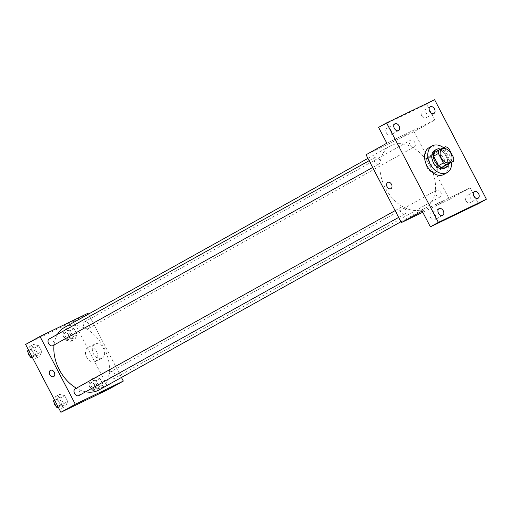 <?xml version="1.0" encoding="UTF-8"?>
<svg xmlns="http://www.w3.org/2000/svg" width="512" height="512" viewBox="0 0 512 512"><rect width="100%" height="100%" fill="white"/><g stroke="black" fill="none" stroke-linecap="round" stroke-linejoin="round"><path stroke-width="0.38" stroke-dasharray="2.56 1.92" d="M435.226 170.509A7.648 5.331 -119.1 0 1 426.97 166.182A7.648 5.331 -119.1 0 1 427.974 157.043A7.648 5.331 -119.1 0 1 436.352 161.133A7.648 5.331 -119.1 0 1 435.418 170.413A7.648 5.331 -119.1 0 1 435.226 170.509M448.48 164.102A9.875 6.88 -119.1 0 0 448.966 160.627L444.013 151.11A9.875 6.88 -119.1 0 0 440.832 149.408L434.093 152.666M448.858 163.898A10.202 7.104 60.9 0 0 440.749 149.094M434.726 150.362A10.202 7.104 -119.1 0 1 445.894 155.814A10.202 7.104 -119.1 0 1 444.653 168.186M444.013 151.11L448.806 148.442M448.966 160.627L453.76 157.958M440.832 149.408L445.626 146.739M443.558 147.731A15.302 10.656 -119.1 0 1 451.565 162.387M429.043 147.686A15.302 10.656 -119.1 0 1 445.805 155.866A15.302 10.656 -119.1 0 1 443.936 174.419M430.496 217.6A3.827 2.662 60.9 0 0 434.758 219.782A3.827 2.662 60.9 0 0 435.296 215.277A3.827 2.662 60.9 0 0 431.034 213.094A3.827 2.662 60.9 0 0 430.496 217.6M465.843 200.525A3.827 2.662 60.9 0 0 470.106 202.707A3.827 2.662 60.9 0 0 470.643 198.208A3.827 2.662 60.9 0 0 466.381 196.026A3.827 2.662 60.9 0 0 465.843 200.525M422.144 211.021L470.17 187.827L478.406 203.654M422.784 212.256L449.389 199.405L414.08 131.571L434.861 119.994L426.618 104.166L434.611 99.718M449.389 199.405L470.17 187.827M442.592 168.518A7.942 5.69 -115.8 0 0 443.981 158.854A7.942 5.69 -115.8 0 0 435.475 154.33A7.942 5.69 -115.8 0 0 433.805 163.955A7.942 5.69 -115.8 0 0 442.381 168.627A7.942 5.69 -115.8 0 0 442.592 168.518M426.618 104.166L378.592 127.366M421.702 115.738A3.827 2.662 60.9 0 0 425.965 117.92A3.827 2.662 60.9 0 0 426.509 113.421A3.827 2.662 60.9 0 0 422.246 111.238A3.827 2.662 60.9 0 0 421.702 115.738M386.355 132.813A3.827 2.662 60.9 0 0 390.618 134.989A3.827 2.662 60.9 0 0 391.162 130.49A3.827 2.662 60.9 0 0 386.893 128.307A3.827 2.662 60.9 0 0 386.355 132.813M434.861 119.994L386.829 143.194M424.198 208.742A35.699 24.87 -119.1 0 1 385.651 188.55A35.699 24.87 -119.1 0 1 390.342 145.901A35.699 24.87 -119.1 0 1 429.446 164.979A35.699 24.87 -119.1 0 1 425.101 208.275A35.699 24.87 -119.1 0 1 424.198 208.742M414.08 131.571L366.054 154.765M414.17 146.982A3.827 2.662 -119.1 0 1 410.035 144.819A3.827 2.662 -119.1 0 1 410.541 140.243A3.827 2.662 -119.1 0 1 414.726 142.291A3.827 2.662 -119.1 0 1 414.266 146.931A3.827 2.662 -119.1 0 1 414.17 146.982M404.806 213.971A3.827 2.662 -119.1 0 1 400.678 211.814A3.827 2.662 -119.1 0 1 401.178 207.238A3.827 2.662 -119.1 0 1 405.37 209.286A3.827 2.662 -119.1 0 1 404.902 213.926A3.827 2.662 -119.1 0 1 404.806 213.971M378.816 164.051A3.827 2.662 -119.1 0 1 374.688 161.888A3.827 2.662 -119.1 0 1 375.194 157.318A3.827 2.662 -119.1 0 1 379.379 159.36A3.827 2.662 -119.1 0 1 378.912 164A3.827 2.662 -119.1 0 1 378.816 164.051M436.627 190.118A3.827 2.662 60.9 0 0 436.525 190.17A3.827 2.662 60.9 0 0 436.064 194.81A3.827 2.662 60.9 0 0 440.25 196.851A3.827 2.662 60.9 0 0 440.755 192.282A3.827 2.662 60.9 0 0 436.627 190.118M406.662 134.579L401.357 137.421L406.662 134.579M437.581 204.858L442.886 202.01L437.581 204.858M436.986 203.718L442.291 200.87L436.986 203.718M435.75 171.821A7.942 5.69 -115.8 0 0 437.139 162.157A7.942 5.69 -115.8 0 0 428.634 157.632A7.942 5.69 -115.8 0 0 426.963 167.258A7.942 5.69 -115.8 0 0 435.539 171.936A7.942 5.69 -115.8 0 0 435.75 171.821M387.776 182.406L387.776 182.406A3.507 2.515 64.2 0 1 391.533 184.403A3.507 2.515 64.2 0 1 390.925 188.672A3.507 2.515 64.2 0 1 390.829 188.723L390.829 188.723M85.677 391.789A35.699 24.87 -119.1 0 1 76.39 388.198M54.035 345.011A35.699 24.87 -119.1 0 1 57.402 334.374M64.275 327.571A35.699 24.87 -119.1 0 1 103.379 346.656A35.699 24.87 -119.1 0 1 99.034 389.946M110.56 371.789A3.827 2.662 60.9 0 0 110.458 371.84A3.827 2.662 60.9 0 0 109.997 376.48A3.827 2.662 60.9 0 0 114.182 378.522A3.827 2.662 60.9 0 0 114.688 373.952A3.827 2.662 60.9 0 0 110.56 371.789M49.126 338.989A3.827 2.662 -119.1 0 1 53.312 341.037A3.827 2.662 -119.1 0 1 52.845 345.67M75.11 388.915A3.827 2.662 -119.1 0 1 79.302 390.957A3.827 2.662 -119.1 0 1 78.835 395.597M88.102 328.653A3.827 2.662 -119.1 0 1 83.968 326.49A3.827 2.662 -119.1 0 1 84.474 321.92A3.827 2.662 -119.1 0 1 88.659 323.962A3.827 2.662 -119.1 0 1 88.198 328.602A3.827 2.662 -119.1 0 1 88.102 328.653M121.44 377.459L88.454 314.099M74.022 328.595L68.89 327.398L66.816 332.077L69.875 337.952L75.008 339.149L77.082 334.47L74.022 328.595L68.89 327.398L66.816 332.077L69.875 337.952L75.008 339.149L77.082 334.47L74.022 328.595L70.029 330.822L64.896 329.626L62.822 334.304L65.882 340.179L71.008 341.376L73.082 336.698L70.029 330.822M64.659 395.59L59.533 394.394L57.459 399.072L60.518 404.947L65.645 406.144L67.718 401.466L64.659 395.59L59.533 394.394L57.459 399.072L60.518 404.947L65.645 406.144L67.718 401.466L64.659 395.59L60.666 397.818L55.533 396.621L54.259 399.507M108.941 389.088L73.626 321.261L25.6 344.454M38.675 345.67L33.542 344.474L31.469 349.146L34.528 355.021L39.661 356.218L41.734 351.546L38.675 345.67L33.542 344.474L31.469 349.146L34.528 355.021L39.661 356.218L41.734 351.546L38.675 345.67L34.675 347.898L29.549 346.701L28.269 349.581M100.013 378.522L94.88 377.325L92.806 381.997L95.866 387.872L100.992 389.069L103.066 384.397L100.013 378.522L94.88 377.325L92.806 381.997L95.866 387.872L100.992 389.069L103.066 384.397L100.013 378.522L96.013 380.749L90.88 379.552L88.813 384.224L91.866 390.099L96.998 391.296L99.072 386.624L96.013 380.749M73.626 321.261L88.013 313.242M102.138 358.208A7.942 5.69 -115.8 0 0 103.526 348.544A7.942 5.69 -115.8 0 0 95.021 344.019A7.942 5.69 -115.8 0 0 93.35 353.645A7.942 5.69 -115.8 0 0 101.926 358.317A7.942 5.69 -115.8 0 0 102.138 358.208M69.408 322.483L64.102 325.325L69.408 322.483M99.411 393.152L105.632 389.92M95.302 361.51A7.942 5.69 -115.8 0 0 96.691 351.846A7.942 5.69 -115.8 0 0 88.186 347.322A7.942 5.69 -115.8 0 0 86.509 356.947A7.942 5.69 -115.8 0 0 95.091 361.619A7.942 5.69 -115.8 0 0 95.302 361.51M50.522 370.31L50.522 370.317A3.507 2.515 64.2 0 1 54.278 372.314A3.507 2.515 64.2 0 1 53.664 376.582A3.507 2.515 64.2 0 1 53.574 376.627L53.568 376.627M95.706 388.813A3.827 2.662 -119.1 0 1 91.578 386.65A3.827 2.662 -119.1 0 1 92.077 382.08A3.827 2.662 -119.1 0 1 96.269 384.128A3.827 2.662 -119.1 0 1 95.802 388.768A3.827 2.662 -119.1 0 1 95.706 388.813M90.88 379.552L94.88 377.325M88.813 384.224L92.806 381.997M91.866 390.099L95.866 387.872M96.998 391.296L100.992 389.069M99.072 386.624L103.066 384.397M94.106 389.709A3.827 2.662 -119.1 0 1 89.978 387.546A3.827 2.662 -119.1 0 1 90.483 382.97A3.827 2.662 -119.1 0 1 94.669 385.018A3.827 2.662 -119.1 0 1 94.202 389.658A3.827 2.662 -119.1 0 1 94.106 389.709M69.715 338.893A3.827 2.662 -119.1 0 1 65.587 336.73A3.827 2.662 -119.1 0 1 66.093 332.16A3.827 2.662 -119.1 0 1 70.278 334.202A3.827 2.662 -119.1 0 1 69.818 338.842A3.827 2.662 -119.1 0 1 69.715 338.893M64.896 329.626L68.89 327.398M62.822 334.304L66.816 332.077M65.882 340.179L69.875 337.952M71.008 341.376L75.008 339.149M73.082 336.698L77.082 334.47M68.122 339.782A3.827 2.662 -119.1 0 1 63.987 337.619A3.827 2.662 -119.1 0 1 64.493 333.05A3.827 2.662 -119.1 0 1 68.685 335.091A3.827 2.662 -119.1 0 1 68.218 339.731A3.827 2.662 -119.1 0 1 68.122 339.782M58.49 407.629L61.651 408.371L63.725 403.693L60.666 397.818M60.358 405.888A3.827 2.662 -119.1 0 1 56.23 403.725A3.827 2.662 -119.1 0 1 56.73 399.155A3.827 2.662 -119.1 0 1 60.922 401.197A3.827 2.662 -119.1 0 1 60.454 405.837A3.827 2.662 -119.1 0 1 60.358 405.888M55.533 396.621L59.533 394.394M54.803 400.55L57.459 399.072M57.862 406.426L60.518 404.947M61.651 408.371L65.645 406.144M63.725 403.693L67.718 401.466M54.016 402.362A3.827 2.662 -119.1 0 1 55.136 400.045A3.827 2.662 -119.1 0 1 59.322 402.086A3.827 2.662 -119.1 0 1 58.854 406.726A3.827 2.662 -119.1 0 1 58.758 406.778A3.827 2.662 -119.1 0 1 56.064 406.298M32.499 357.709L35.661 358.445L37.734 353.773L34.675 347.898M34.368 355.962A3.827 2.662 -119.1 0 1 30.24 353.798A3.827 2.662 -119.1 0 1 30.746 349.229A3.827 2.662 -119.1 0 1 34.931 351.277A3.827 2.662 -119.1 0 1 34.464 355.917A3.827 2.662 -119.1 0 1 34.368 355.962M29.549 346.701L33.542 344.474M28.813 350.63L31.469 349.146M31.872 356.506L34.528 355.021M35.661 358.445L39.661 356.218M37.734 353.773L41.734 351.546M28.026 352.435A3.827 2.662 -119.1 0 1 29.146 350.118A3.827 2.662 -119.1 0 1 33.331 352.166A3.827 2.662 -119.1 0 1 32.87 356.806A3.827 2.662 -119.1 0 1 32.774 356.858A3.827 2.662 -119.1 0 1 30.08 356.378M442.362 149.03L427.974 157.043M449.805 162.394L435.418 170.413M394.886 123.853L386.893 128.307M398.611 130.541L390.618 134.989M439.027 208.646L431.034 213.094M442.746 215.328L434.758 219.782M474.374 191.571L466.381 196.026M478.099 198.253L470.106 202.707M430.234 106.784L422.246 111.238M433.958 113.466L425.965 117.92M436.07 204.109L436.666 205.248M442.291 200.87L442.886 202.01M435.539 171.936L442.381 168.627M428.634 157.632L435.475 154.33M400.922 221.747L425.101 208.275M367.936 158.381L390.342 145.901M436.525 190.17L110.458 371.84M440.25 196.851L114.182 378.522M372.672 167.482L378.912 164M369.139 160.691L375.194 157.318M398.656 217.402L404.902 213.926M395.123 210.618L401.178 207.238M88.198 328.602L414.266 146.931M84.474 321.92L410.541 140.243M95.091 361.619L101.926 358.317M88.186 347.322L95.021 344.019M94.202 389.658L95.802 388.768M90.483 382.97L92.077 382.08M68.218 339.731L69.818 338.842M64.493 333.05L66.093 332.16M58.854 406.726L60.454 405.837M55.136 400.045L56.73 399.155M32.87 356.806L34.464 355.917M29.146 350.118L30.746 349.229"/><path stroke-width="0.77" d="M449.613 162.496A7.648 5.331 -119.1 0 1 441.35 158.17A7.648 5.331 -119.1 0 1 442.362 149.03A7.648 5.331 -119.1 0 1 450.739 153.12A7.648 5.331 -119.1 0 1 449.805 162.394A7.648 5.331 -119.1 0 1 449.613 162.496M453.76 157.958L448.806 148.442A9.875 6.88 -119.1 0 0 445.626 146.739L438.886 149.99A9.875 6.88 -119.1 0 0 438.4 153.466L443.354 162.982A9.875 6.88 -119.1 0 0 446.541 164.685L453.28 161.434A9.875 6.88 -119.1 0 0 453.76 157.958M438.4 153.466L433.606 156.141L438.56 165.658L443.354 162.982M446.541 164.685L441.741 167.36L453.28 161.434M441.741 167.36A9.875 6.88 -119.1 0 1 438.56 165.658M433.606 156.141A9.875 6.88 -119.1 0 1 434.093 152.666L438.886 149.99M440.749 149.094A10.202 7.104 60.9 0 0 436.32 149.472A10.202 7.104 60.9 0 0 434.886 161.478A10.202 7.104 60.9 0 0 446.253 167.296A10.202 7.104 60.9 0 0 448.858 163.898M446.253 167.296L444.653 168.186A10.202 7.104 -119.1 0 1 444.397 168.32A10.202 7.104 -119.1 0 1 433.286 162.368A10.202 7.104 -119.1 0 1 434.726 150.362L436.32 149.472M451.565 162.387A15.302 10.656 -119.1 0 1 447.136 172.64A15.302 10.656 -119.1 0 1 446.752 172.838A15.302 10.656 -119.1 0 1 430.227 164.186A15.302 10.656 -119.1 0 1 432.243 145.907A15.302 10.656 -119.1 0 1 443.558 147.731M447.136 172.64L443.936 174.419A15.302 10.656 -119.1 0 1 443.552 174.624A15.302 10.656 -119.1 0 1 427.034 165.971A15.302 10.656 -119.1 0 1 429.043 147.686L432.243 145.907M434.496 108.966A3.827 2.662 -119.1 0 1 433.958 113.466A3.827 2.662 -119.1 0 1 429.773 111.424A3.827 2.662 -119.1 0 1 430.234 106.784A3.827 2.662 -119.1 0 1 434.496 108.966M478.637 193.754A3.827 2.662 -119.1 0 1 478.099 198.253A3.827 2.662 -119.1 0 1 473.907 196.211A3.827 2.662 -119.1 0 1 474.374 191.571A3.827 2.662 -119.1 0 1 478.637 193.754M443.29 210.822A3.827 2.662 -119.1 0 1 442.746 215.328A3.827 2.662 -119.1 0 1 438.56 213.28A3.827 2.662 -119.1 0 1 439.027 208.646A3.827 2.662 -119.1 0 1 443.29 210.822M399.149 126.035A3.827 2.662 -119.1 0 1 398.611 130.541A3.827 2.662 -119.1 0 1 394.419 128.493A3.827 2.662 -119.1 0 1 394.886 123.853A3.827 2.662 -119.1 0 1 399.149 126.035M386.586 122.912L438.374 222.394L486.4 199.2L434.611 99.718L386.586 122.912L378.592 127.366L386.829 143.194L366.054 154.765L401.363 222.598L422.144 211.021L430.381 226.848L438.374 222.394M390.918 188.672A3.507 2.515 64.2 0 1 390.829 188.723A3.507 2.515 64.2 0 1 387.04 186.662A3.507 2.515 64.2 0 1 387.776 182.406A3.507 2.515 64.2 0 1 391.533 184.41A3.507 2.515 64.2 0 1 390.918 188.672M430.381 226.848L478.406 203.654L486.4 199.2M401.363 222.598L422.784 212.256M390.829 188.723A3.507 2.515 64.2 0 1 387.04 186.656A3.507 2.515 64.2 0 1 387.776 182.406M400.922 221.747L99.034 389.946A35.699 24.87 -119.1 0 1 98.131 390.413A35.699 24.87 -119.1 0 1 85.677 391.789M76.39 388.198A35.699 24.87 -119.1 0 1 54.035 345.011M57.402 334.374A35.699 24.87 -119.1 0 1 64.275 327.571L367.936 158.381M372.672 167.482L52.845 345.67A3.827 2.662 -119.1 0 1 52.749 345.722A3.827 2.662 -119.1 0 1 48.621 343.558A3.827 2.662 -119.1 0 1 49.126 338.989L369.139 160.691M398.656 217.402L78.835 395.597A3.827 2.662 -119.1 0 1 78.739 395.648A3.827 2.662 -119.1 0 1 74.611 393.485A3.827 2.662 -119.1 0 1 75.11 388.915L395.123 210.618M88.454 314.099L88.013 313.242L39.987 336.442L75.296 404.269L123.322 381.075L121.44 377.459M75.296 404.269L60.909 412.282L25.6 344.454L39.987 336.442M53.664 376.582A3.507 2.515 64.2 0 1 53.568 376.627A3.507 2.515 64.2 0 1 49.786 374.566A3.507 2.515 64.2 0 1 50.522 370.317A3.507 2.515 64.2 0 1 54.278 372.314A3.507 2.515 64.2 0 1 53.664 376.582M60.909 412.282L108.941 389.088L123.322 381.075M105.632 389.914L99.411 393.152M53.574 376.627A3.507 2.515 64.2 0 1 49.786 374.566A3.507 2.515 64.2 0 1 50.522 370.31M54.259 399.507L53.459 401.299L56.518 407.174L58.49 407.629M53.459 401.299L54.803 400.55M56.518 407.174L57.862 406.426M56.064 406.298A3.827 2.662 -119.1 0 1 54.016 402.362M28.269 349.581L27.475 351.373L30.534 357.248L32.499 357.709M27.475 351.373L28.813 350.63M30.534 357.248L31.872 356.506M30.08 356.378A3.827 2.662 -119.1 0 1 28.026 352.435"/></g></svg>
